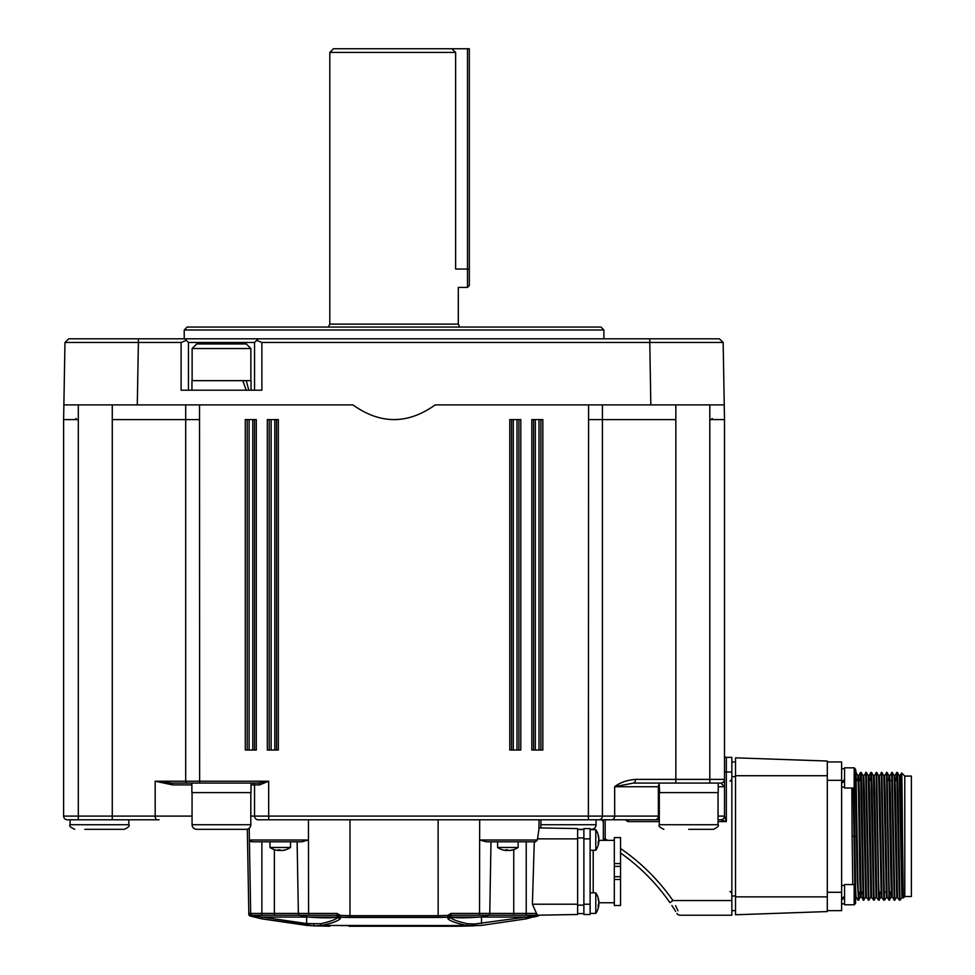 <?xml version="1.0" encoding="UTF-8"?>
<svg xmlns="http://www.w3.org/2000/svg" width="975" height="975" viewBox="0 0 975 975"><rect width="100%" height="100%" fill="white"/><g stroke="black" fill="none" stroke-linecap="round" stroke-linejoin="round"><path stroke-width="1.46" d="M731.847 761.95L735.516 761.95M731.847 910.65L735.516 910.65L731.847 910.65M844.557 767.825L854.197 767.825L844.557 767.825L844.557 788.019L854.197 788.019L854.197 767.825L855.575 769.202L855.989 772.432L857.915 881.473L858.561 900.181L858.987 892.101M855.392 787.325L857.318 880.998L858.561 900.181M858.268 896.147L858.402 892.101M904.776 776.088L911.381 776.088L911.381 896.513L904.776 896.513L904.776 776.088L901.656 772.968L901.4 780.573M901.095 805.825C901.558 748.252 902.021 773.882 902.484 836.294L903.289 897.975L904.776 896.513M856.684 836.294L852.101 836.294L852.796 884.581M827.3 910.65L841.62 910.65L841.62 761.95L827.3 761.95L841.62 761.95M896.378 780.573L896.793 772.432L897.414 772.432L898.036 791.127L899.986 900.181L902.643 896.842L902.972 892.101M889.371 780.573L889.688 775.771L892.235 772.432L894.806 900.181L896.744 896.829L899.389 900.181L896.805 772.407M884.508 775.771L887.055 772.432L888.981 881.473L889.627 900.181L890.053 892.101M879.328 775.771L881.875 772.432L884.447 900.181L887.116 896.842M874.148 775.771L876.708 772.432L878.621 881.473L879.279 900.181L879.694 892.101M870.492 780.573L870.907 772.432L871.528 772.432L872.15 791.127L874.1 900.181L876.037 896.829L878.682 900.181L876.098 772.407M863.801 775.771L866.348 772.432L868.92 900.181L870.87 896.829L871.175 892.101M860.145 780.573L860.547 772.432L861.169 772.432L861.803 791.127L863.74 900.181L865.69 896.829L868.92 900.181M860.73 780.573L860.864 776.453M853.235 788.019L854.783 884.715M857.573 780.573L857.927 775.771L858.548 793.479L859.852 879.109L860.498 896.842L861.23 896.842L861.559 892.101M861.169 772.432L863.094 775.771L865.666 896.842M866.348 772.432L868.274 775.771L870.846 896.842L874.1 900.181M871.528 772.432L873.454 775.771L876.025 896.842M876.708 772.432L878.633 775.771L881.205 896.842L883.862 900.181L881.278 772.407M881.875 772.432L883.813 775.771L886.372 896.842M888.639 780.573L888.968 775.747L889.7 775.747L890.346 793.479L892.271 896.829L894.221 900.181L891.625 772.407M887.055 772.432L888.981 775.771L890.906 879.109L891.552 896.842L892.296 896.842M892.235 772.432L894.16 775.771L896.732 896.842M897.414 772.432L899.34 775.771L901.912 896.842M899.693 896.147L899.815 892.101M856.403 780.573L860.986 780.573M889.297 780.573L892.052 780.573M895.208 780.573L897.232 780.573M899.657 780.573L900.388 780.573M853.966 788.019L855.538 885.653M855.575 887.031L856.038 896.829L857.963 900.169M858.305 780.573L858.634 775.747L859.292 793.479L861.205 896.829L863.74 900.181M863.082 775.747L863.813 775.747L864.459 793.479L866.385 896.829M868.262 775.747L868.993 775.747L869.639 793.479L871.565 896.829M873.442 775.747L874.173 775.747L874.819 793.479L876.744 896.829M878.609 775.747L879.352 775.747L879.998 793.479L881.924 896.829M883.789 775.747L884.52 775.747L885.166 793.479L887.092 896.829L889.042 900.181L886.458 772.407M894.148 775.747L894.879 775.747L895.525 793.479L897.451 896.829M899.718 780.573L900.059 775.747L900.705 793.479L902.643 896.842M860.572 772.407L863.143 900.169M865.739 772.407L868.311 900.169M870.919 772.407L873.49 900.169M873.807 896.147L873.929 892.101M878.975 896.147L879.109 892.101M884.154 896.147L884.288 892.101M852.101 836.294L851.858 788.019M467.488 287.406L467.488 48.75L469.328 48.75L469.328 285.565L467.488 287.406L458.311 287.406L458.311 324.114L459.786 327.052M467.488 48.75L451.791 48.75L455.63 52.418L455.63 269.039C458.555 292.732 458.555 292.732 455.63 269.039L469.328 269.039M735.516 757.831L735.516 914.769L827.3 911.564L827.3 761.036L735.516 757.831L827.3 761.036M735.516 914.769L827.3 911.564M844.557 780.305L841.62 781.779M841.62 781.426L844.557 779.793M844.557 781.426L841.62 782.937M844.557 897.061L841.62 898.536M841.62 898.182L844.557 896.549M844.557 898.182L841.62 899.681M854.197 884.581L844.557 884.581L844.557 904.776L854.197 904.776L854.197 884.581L855.575 885.958L855.575 902.728M855.575 772.407L855.575 785.984M275.048 849.871A18.33 17.782 -90 0 0 275.706 850.042A18.354 18.354 0 0 1 269.965 847.47L290.526 847.47L290.526 841.803L297.119 841.803L298.362 913.429A1.84 1.84 0 0 0 300.202 915.233L250.965 915.233L250.185 916.037A1.84 1.84 0 0 1 248.82 914.282L247.333 829.189L248.82 914.282M275.706 850.042A18.33 17.782 -90 0 0 277.838 850.456L278.643 850.456A18.33 4.448 -90 0 1 277.936 849.871A17.818 14.966 -22.8 0 0 280.081 849.871A18.33 4.448 90 0 0 280.776 850.456L282.116 850.456A18.33 17.782 -90 0 0 284.895 849.871A17.818 3.742 59.2 0 0 285.175 849.895A17.818 3.742 59.2 0 0 285.431 849.871A18.33 17.782 90 0 1 282.64 850.456L281.848 850.456M280.239 850.042A18.33 4.448 -90 0 1 279.703 850.456L278.375 850.456M502.686 849.871A18.33 17.782 -90 0 0 503.344 850.042A18.354 18.354 0 0 1 497.591 847.47L518.152 847.47L518.152 841.803L526.232 841.803L526.232 913.429L536.53 913.429L532.399 904.215L534.276 841.803L526.232 841.803M503.344 850.042A18.33 17.782 -90 0 0 505.477 850.456L506.269 850.456A18.33 4.448 -90 0 1 505.574 849.871A17.818 14.966 -22.8 0 0 506.647 849.895A17.818 14.966 -22.8 0 0 507.719 849.871A18.33 4.448 90 0 0 508.414 850.456L509.742 850.456A18.33 17.782 -90 0 0 512.533 849.871A17.818 3.742 59.2 0 0 513.069 849.871A18.33 17.782 90 0 1 510.278 850.456L509.486 850.456M507.878 850.042A18.33 4.448 -90 0 1 507.341 850.456L506.013 850.456M505.477 850.456L506.269 849.895M596.054 819.78L596.054 824.728A4.595 4.595 0 0 1 591.459 829.323L590.119 829.323L591.459 829.323M583.879 829.323L577.639 829.323L583.879 829.323M70.078 819.78L70.078 824.728L128.822 824.728C130.004 825.825 128.468 827.361 124.239 829.323L84.764 829.323M250.819 792.602L250.819 824.728A4.595 4.595 0 0 1 246.224 829.323L196.658 829.323A4.595 4.595 0 0 1 192.063 824.728L250.819 824.728M192.063 792.602L192.063 824.728M659.234 787.837L659.112 792.602L718.222 792.602L718.222 783.059M688.667 829.323L713.444 829.323L688.667 829.323M251.002 783.059L251.002 792.602L191.88 792.602L191.88 783.059L258.338 783.059A1.84 1.207 -90 0 1 259.557 784.899L254.536 784.899L254.536 816.099A3.668 3.668 0 0 0 258.217 819.78L394.058 819.78L258.217 819.78M659.295 819.78L611.605 819.78A3.668 3.083 -90 0 0 614.689 816.099L614.664 786.727L633.445 783.059L659.112 783.059L659.624 792.602M230.77 343.943L196.718 343.943L246.285 343.943L250.868 348.526L192.124 348.526L196.718 343.943M451.791 48.75L333.474 48.75L329.806 52.418L455.63 52.418M138.389 338.8L138.389 342.469L64.972 342.469L68.762 338.8L719.355 338.8L723.158 342.469L261.885 342.469L261.885 390.207L181.106 390.207L181.106 342.469L138.389 342.469L137.292 404.893L63.875 404.893L64.972 342.469L68.762 338.8L80.145 338.8M184.226 329.989L187.163 327.052L600.953 327.052L603.891 329.989L184.226 329.989L184.226 338.8M688.703 338.8L719.355 338.8L723.158 342.469L724.242 404.893L650.825 404.893L649.728 338.8M590.119 892.844L595.786 892.844L595.786 913.404A18.354 18.354 0 0 0 598.821 905.129A18.33 15.344 -0 0 0 598.869 904.642A18.33 15.344 -0 0 1 598.821 905.129M598.723 901.595L598.869 901.595A18.33 15.344 180 0 0 598.821 901.107A18.33 15.344 180 0 0 598.187 898.267A17.818 8.446 145.4 0 1 598.211 898.852A17.818 8.446 145.4 0 1 598.187 899.474A18.33 15.344 -0 0 1 598.869 902.801A18.33 10.018 180 0 1 598.187 904.971A17.818 12.919 46.5 0 1 598.187 906.811A18.33 10.018 0 0 0 598.869 904.642L598.345 904.642M598.723 838.439L598.869 838.439A18.33 15.344 180 0 0 598.821 837.952A18.354 18.354 0 0 0 595.786 829.688L595.786 850.249A18.354 18.354 0 0 0 598.821 841.986A18.33 15.344 -0 0 0 598.869 841.498A18.33 10.018 0 0 1 598.187 843.668A17.818 12.919 46.5 0 0 598.187 841.827A18.33 10.018 180 0 0 598.869 839.646A18.33 15.344 -0 0 0 598.187 836.318A17.818 8.446 145.4 0 0 598.211 835.709A17.818 8.446 145.4 0 0 598.187 835.124A18.33 15.344 180 0 1 598.821 837.952A18.354 18.354 0 0 0 595.786 829.688L590.119 829.688M455.898 925.568L454.508 925.568M435.606 925.604L431.048 925.604M539.285 915.172A1.84 1.84 0 0 1 538.2 915.964L537.92 916.037A1.84 1.84 -104.6 0 0 539.041 915.172A1.84 1.28 28.4 0 1 537.688 915.659L538.505 915.233A1.84 1.84 -90 0 0 538.968 915.172M159.083 819.78L67.287 819.78A3.668 3.668 0 0 1 63.619 816.099L155.183 816.099A3.668 2.145 90 0 0 157.328 819.78M267.394 419.579L278.338 419.579L278.338 750.019L267.394 750.019M245.371 419.579L256.303 419.579L256.303 750.019L245.371 750.019M67.287 819.78A3.668 3.668 0 0 1 63.619 816.099L63.619 419.579L78.305 419.579L63.619 419.579L63.875 404.893L352.901 404.893C366.624 414.68 380.335 419.579 394.058 419.579C407.782 419.579 421.505 414.68 435.216 404.893L724.242 404.893L724.498 419.555L709.812 419.579L724.498 419.579L724.498 816.099L726.338 821.608L720.83 819.78A3.668 3.668 0 0 0 724.498 816.099L718.039 816.099M537.396 839.999L535.507 841.803L486.488 841.803L479.639 839.999L537.396 839.999L539.151 827.909L577.639 828.592L577.639 914.501L537.627 915.196L536.53 913.429A1.84 1.682 -90 0 1 534.848 915.233L450.974 915.233L449.341 916.232A1.84 1.816 27.2 0 1 447.757 917.219L340.36 917.231A1.84 1.816 -27.2 0 1 338.788 916.232L337.155 915.233L300.202 915.233M185.701 404.893L185.701 419.579L199.522 419.579L112.271 419.579L185.701 419.579L185.701 781.219A1.84 1.84 0 0 0 187.529 783.059L171.588 783.059A1.84 0.975 -90 0 1 172.563 784.899L155.183 781.219L171.588 783.059L191.88 783.059M254.536 750.019L254.536 419.579M276.571 750.019L276.571 419.579M511.546 419.579L511.546 750.019M533.581 419.579L533.581 750.019M542.758 419.579L531.814 419.579L531.814 750.019L542.758 750.019M520.723 419.579L509.779 419.579L509.779 750.019L520.723 750.019M602.416 404.893L602.416 419.579L675.846 419.579L588.595 419.579L602.416 419.579L602.416 816.099A3.668 3.668 0 0 1 598.747 819.78L394.058 819.78M659.185 786.727L614.689 786.727C619.929 782.572 626.864 780.122 635.468 779.391L724.498 779.391A3.668 3.668 0 0 1 720.83 783.059L633.445 783.059A3.668 2.023 -90 0 0 635.468 779.391M601.916 819.817A1.84 1.84 0 0 0 601.502 819.78L603.342 821.608L603.342 819.78L603.342 838.927L605.17 838.927L604.829 840.34M675.675 911.393L671.897 905.531M673.786 908.395L674.712 909.858M250.819 816.099L254.536 816.099L254.536 784.899A1.84 1.84 0 0 0 252.708 783.059A1.84 1.84 0 0 1 254.536 784.899L251.002 784.899M675.553 905.678L678.027 910.772M620.563 848.53A205.603 205.603 0 0 1 672.933 900.547L669.922 902.643A201.935 201.935 0 0 0 620.563 853.003A201.935 201.935 0 0 1 669.922 902.643M680.099 915.233A3.668 3.668 0 0 1 676.955 913.465A3.668 3.668 0 0 0 680.099 915.233L731.847 915.233L731.847 772.042L726.338 772.042L726.338 821.608L718.039 821.608M258.338 783.059L268.673 781.219L259.557 784.899M192.063 816.099L155.183 816.099L155.183 781.219L268.673 781.219L268.673 816.099L614.664 816.099A3.668 3.059 90 0 1 611.605 819.78L598.747 819.78M720.83 819.78L718.039 819.78M718.222 786.727L724.498 786.727L720.83 783.059A3.668 3.668 0 0 0 724.498 779.391M659.295 821.608L627.827 821.608L628.461 819.78M731.847 757.356L726.338 757.356L731.847 757.356L731.847 772.042M217.267 783.059L187.529 783.059A1.84 1.84 0 0 1 185.701 781.219A1.84 1.84 0 0 0 187.529 783.059A1.84 1.84 0 0 1 185.701 781.219M724.498 755.527A1.84 1.84 0 0 0 726.338 757.356A1.84 1.84 0 0 1 724.498 755.527A1.84 1.84 0 0 0 726.338 757.356L726.338 772.042L724.498 772.042M540.954 819.78L540.808 827.946M308.441 819.78L308.478 839.999L301.628 841.803L252.269 841.803L249.405 839.999L250.685 913.429L249.125 913.429L249.052 914.355L249.125 913.429A1.84 1.84 90 0 0 250.965 915.233L262.031 917.073L261.958 918.864L314.23 925.86L313.755 924.032L314.23 925.86L306.698 925.397L261.958 918.864L250.429 916.098A1.84 1.84 104.6 0 1 249.052 914.355A1.84 1.389 1.2 0 0 250.66 915.696M249.198 828.226L249.405 839.999L308.478 839.999L308.587 913.429L337.094 913.429L340.372 915.428L350.001 915.659L438.116 915.659L447.744 915.428L451.023 913.429L450.974 915.233L479.359 915.233L479.529 913.429L489.755 913.429A1.84 1.84 0 0 1 487.914 915.233A1.84 1.84 0 0 0 489.755 913.429A1.84 1.84 0 0 1 487.914 915.233A1.84 1.84 0 0 0 489.755 913.429L526.232 913.429L526.232 915.233L534.848 915.233M301.628 841.803L302.738 841.705M250.733 841.449L251.55 841.73M438.116 819.78L438.153 917.463L447.757 917.231L447.744 915.428L449.341 916.232A1.84 1.84 0 0 0 449.219 916.5L449.768 917.073C452.022 919.401 457.921 921.619 467.464 923.727L474.362 924.032L473.887 925.86L458.311 926.25L481.418 925.397L466.611 925.446A1.84 0.914 -80 0 0 467.464 923.727M340.299 917.085L340.104 918.877L340.592 917.743A1.84 1.816 161.8 0 1 338.898 916.5L338.349 917.073L338.898 916.5A1.84 1.84 0 0 0 338.788 916.232L340.372 915.428L340.36 917.231L349.964 917.463L438.153 917.451M526.159 918.864L481.418 925.397L526.159 918.864L537.688 915.659L526.086 917.073L526.159 918.864L526.086 917.073L481.504 917.073L488.828 915.233L451.035 915.233L450.73 917.073C455.581 918.084 465.282 918.084 479.81 917.073L481.504 916.78M337.094 913.429L337.155 915.233L338.752 916.171L337.155 915.233M535.543 916.646L537.932 916.037M250.965 915.233L252.513 915.233A1.84 1.828 90 0 1 250.685 913.429L261.885 913.429L261.885 841.803L252.269 841.803M306.698 925.397L306.613 916.78L299.288 915.233L308.307 917.073L262.031 917.073L306.613 923.569L320.653 923.727A1.84 0.914 80 0 0 321.506 925.446L458.652 925.568A11.017 0.999 90 0 1 458.311 926.25L349.062 926.25M394.058 925.628L354.132 925.604M352.06 925.604L339.142 925.58M458.652 925.568L466.611 925.446C456.617 923.374 450.413 921.18 448.013 918.877A1.84 1.779 -46.3 0 0 449.768 917.073L449.219 916.5A1.84 1.84 0 0 1 449.341 916.232A1.84 1.84 0 0 0 449.219 916.5A1.84 1.84 0 0 1 449.341 916.232A1.84 1.84 0 0 1 447.769 917.219M320.653 923.727C330.196 921.619 336.095 919.401 338.349 917.073A1.84 1.779 -133.7 0 0 340.104 918.877C337.703 921.18 331.512 923.374 321.506 925.446L314.23 925.86L329.806 926.25A11.017 0.999 90 0 1 329.465 925.568M448.013 918.877L447.817 917.085M474.362 924.032L526.086 917.073M533.898 917.048L534.617 916.878M450.974 915.233L450.974 915.233A1.84 1.84 0 0 0 449.365 916.171L450.974 915.233L449.365 916.171M338.349 917.073L308.307 917.073C322.798 918.084 332.487 918.084 337.387 917.073L337.082 915.233M497.591 847.47L497.591 841.803L490.998 841.803L489.755 913.429M490.998 841.803L486.488 841.803M338.898 916.5A1.84 1.84 0 0 0 338.788 916.232A1.84 1.84 0 0 1 338.898 916.5A1.84 1.84 0 0 0 338.788 916.232A1.84 1.84 0 0 0 340.348 917.219M481.504 923.569L481.504 917.073L449.768 917.073M593.214 892.844L593.214 850.249M620.563 871.54L620.563 876.683L614.323 876.683L614.323 837.586L620.563 837.586L620.563 871.54M620.563 866.397L614.323 866.409M620.563 876.683L620.563 905.507L614.323 905.507L614.323 876.683M577.639 829.506L583.879 829.506L577.639 829.506M577.639 913.587L583.879 913.587L577.639 913.587M583.879 838.866L590.119 838.866L590.119 828.592L583.879 828.592L583.879 914.501L590.119 914.501L590.119 904.215L583.879 904.215M590.119 838.866L590.119 904.215M593.214 851.321L592.69 850.249M598.723 841.498A18.33 15.344 180 0 0 598.869 840.292A18.33 10.018 0 0 0 598.821 839.975M598.723 904.642A18.33 15.344 180 0 0 598.869 903.435A18.33 10.018 0 0 0 598.821 903.118M98.499 338.8L99.413 338.8M254.536 390.207L254.536 342.469L188.455 342.469L188.455 390.207M254.536 342.469L258.217 338.8M256.669 340.336L261.885 342.469M181.106 342.469L186.322 340.336L184.787 338.8M186.322 340.336L188.455 342.469M251.05 390.207L251.05 380.652L191.941 380.652L191.941 390.207M246.236 390.207L242.787 380.652M246.236 380.652L248.82 390.207M114.136 829.323L99.45 829.323M277.838 850.456L278.667 850.48M855.575 895.367L855.575 903.398L854.197 904.776L855.575 903.398M855.575 773.723L855.575 778.611M855.575 889.773L855.575 890.467M709.812 404.893L709.812 419.579L713.115 419.579L712.018 418.47M731.847 776.636L735.516 776.636M731.847 895.964L735.516 895.964M841.62 892.283L827.3 892.283M827.3 780.305L841.62 780.305M735.516 896.878L827.3 896.878M735.516 775.722L827.3 775.722M540.869 824.728L596.054 824.728M659.295 792.602L659.295 824.728L718.039 824.728C719.27 825.764 717.734 827.3 713.444 829.323M328.343 327.052L329.806 324.114L458.311 324.114M254.536 816.099L268.673 816.099L268.808 819.78M267.321 750.019L267.321 419.579M245.286 750.019L245.286 419.579M540.918 750.019L540.918 419.579M518.895 750.019L518.895 419.579M271.135 419.579L271.135 750.019M249.113 419.579L249.113 750.019M78.305 404.893L78.305 750.019M78.305 755.527L78.305 781.219M78.305 419.579L78.305 819.78M112.271 404.893L112.271 819.78M199.522 404.893L199.631 783.059M247.199 419.579L247.199 750.019M252.781 419.579L252.781 750.019M269.222 419.579L269.222 750.019M274.804 419.579L274.804 750.019M513.313 419.579L513.313 750.019M516.982 419.579L516.982 750.019M535.336 419.579L535.336 750.019M539.004 419.579L539.004 750.019M542.831 419.579L542.831 750.019M520.796 419.579L520.796 750.019M588.595 404.893L588.376 819.78M675.846 404.893L675.846 783.059M709.812 419.579L709.812 783.059M659.124 784.424A3.668 3.364 90 0 0 658.369 786.727L658.369 816.099L659.295 816.099M655.005 819.78A3.668 3.364 -90 0 0 658.369 816.099L614.689 816.099L614.664 786.727M605.17 819.78L605.17 838.927A205.603 205.603 0 0 1 607.62 840.34M191.88 784.899L172.563 784.899M627.827 821.608L625.45 819.78M672.933 900.547L731.847 900.547M350.001 819.78L349.964 917.463M539.065 819.78L538.919 828.226M479.676 819.78L479.529 913.429L451.023 913.429M513.752 915.233L513.752 849.652M536.469 915.233A1.84 1.67 -90 0 0 537.408 914.916M261.885 915.233L261.885 913.429L308.587 913.429L308.758 915.233M274.365 849.652L274.365 915.233M577.639 838.866L537.42 838.866M532.399 904.215L577.639 904.215M447.525 917.743A1.84 1.816 18.2 0 0 449.219 916.5M620.563 879.499L614.323 879.499M577.639 905.141L583.879 905.141M577.639 837.952L583.879 837.952M620.563 863.594L614.323 863.594M889.042 900.181L891.577 896.829M878.682 900.181L881.217 896.829M858.585 900.169L860.511 896.829M855.989 772.432L857.927 775.771M891.223 892.101L889.212 892.101M886.056 892.101L884.033 892.101M862.741 892.101L860.169 892.101M858.622 775.771L860.547 772.432M868.981 775.771L870.907 772.432M894.855 775.771L896.793 772.432M900.035 775.771L901.643 772.98M902.631 896.829L903.289 897.975M855.319 896.842L856.05 896.842M857.902 775.747L858.634 775.747M899.316 775.747L900.059 775.747M844.557 768.739L841.62 768.739L844.557 768.739M844.557 903.849L841.62 903.849L844.557 903.849M844.557 787.093L841.62 787.093M844.557 885.495L841.62 885.495M854.197 767.825L855.575 769.202M284.785 850.042A18.354 18.354 0 0 0 290.526 847.47M128.822 819.78L128.822 824.728M659.295 824.728C658.113 825.825 659.648 827.361 663.89 829.323M192.124 380.652L192.124 348.526M603.891 338.8L603.891 329.989M730.007 891.369L731.847 893.21M730.007 781.219L731.847 779.391M598.857 840.34L614.323 840.34M598.857 902.753L614.323 902.753M590.119 850.249L595.786 850.249M598.821 901.107A18.354 18.354 0 0 0 595.786 892.844M590.119 913.404L595.786 913.404M68.762 338.8L64.972 342.469M329.806 324.114L329.806 52.418M250.868 380.652L250.868 348.526M718.039 792.602L718.039 824.728M70.078 824.728C68.847 825.764 70.383 827.3 74.673 829.323M512.411 850.042A18.354 18.354 0 0 0 518.152 847.47M269.965 847.47L269.965 841.803M854.197 788.019L855.575 786.642M844.557 904.776L854.197 904.776M76.099 418.47L75.002 419.579"/></g></svg>
